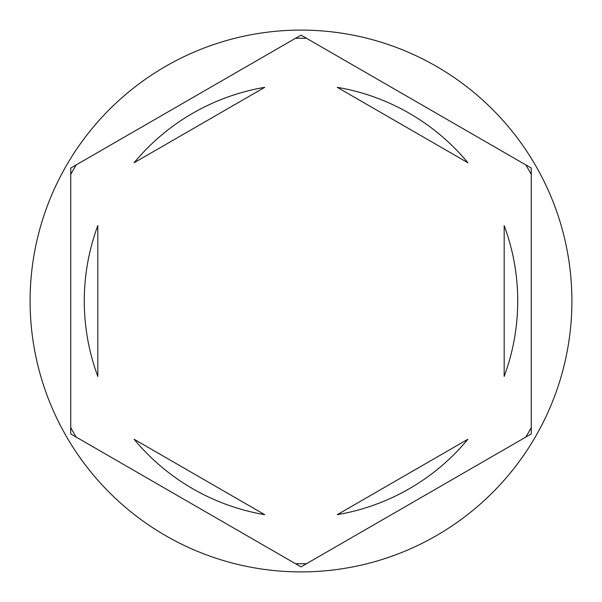 <?xml version="1.0" encoding="UTF-8"?>
<svg xmlns="http://www.w3.org/2000/svg" width="602" height="602" viewBox="0 0 602 602"><rect width="100%" height="100%" fill="white"/><g stroke="black" fill="none" stroke-linecap="round" stroke-linejoin="round"><path stroke-width="0.9" d="M525.772 164.888A262.773 262.773 0 0 1 531.265 174.399M295.507 38.287A262.773 262.773 0 0 1 306.493 38.287M70.735 174.399A262.773 262.773 0 0 1 76.228 164.888M571.9 301A270.9 270.9 0 0 0 301 30.1A270.9 270.9 0 0 0 30.1 301A270.9 270.9 0 0 0 301 571.9A270.9 270.9 0 0 0 571.9 301M84.28 301A216.72 216.72 0 0 0 97.825 376.416L97.825 225.584A216.72 216.72 0 0 0 84.28 301M467.897 162.751A216.72 216.72 0 0 0 337.278 87.335L467.897 162.751M504.175 376.416A216.72 216.72 0 0 0 504.175 225.584L504.175 376.416M337.278 514.665A216.72 216.72 0 0 0 467.897 439.249L337.278 514.665M134.103 439.249A216.72 216.72 0 0 0 264.722 514.665L134.103 439.249M531.265 168.056L301 35.112L70.735 168.056L70.735 433.944L301 566.888L531.265 433.944L531.265 168.056M531.265 427.601A262.773 262.773 0 0 1 525.772 437.112M306.493 563.713A262.773 262.773 0 0 1 295.507 563.713M76.228 437.112A262.773 262.773 0 0 1 70.735 427.601M264.722 87.335A216.72 216.72 0 0 0 134.103 162.751L264.722 87.335"/></g></svg>
